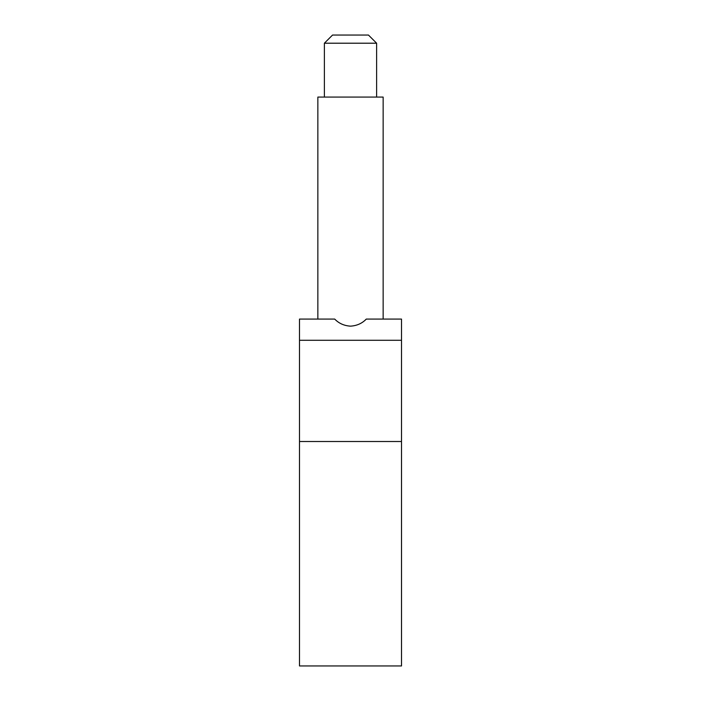 <?xml version="1.0" encoding="UTF-8"?>
<svg xmlns="http://www.w3.org/2000/svg" width="701" height="701" viewBox="0 0 701 701"><rect width="100%" height="100%" fill="white"/><g stroke="black" fill="none" stroke-linecap="round" stroke-linejoin="round"><path stroke-width="1.05" d="M401.507 441.507L299.493 441.507L299.493 665.95L401.507 665.95L401.507 319.078L366.308 319.078L365.484 319.84M366.308 319.078C362.119 323.406 356.844 325.763 350.5 326.149C344.235 325.772 339.012 323.468 334.85 319.227L335.271 319.621M299.493 441.507L299.493 340.283L401.507 340.283M299.493 340.283L299.493 319.078L334.692 319.078M383.149 319.078L383.149 97.08L317.851 97.08L317.851 319.078M359.105 35.05L332.546 35.05L324.379 43.208L376.621 43.208L368.454 35.05L359.105 35.05M324.379 97.08L324.379 43.208M376.621 97.08L376.621 43.208"/></g></svg>
